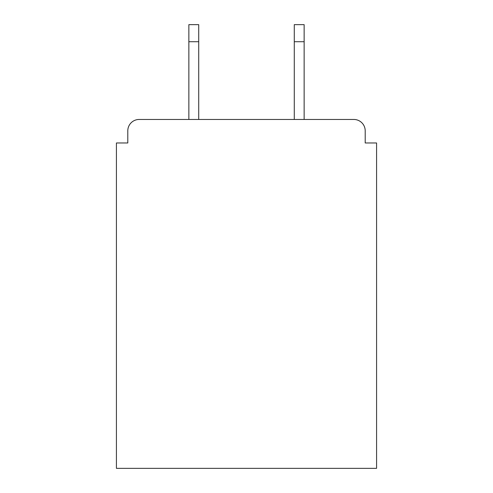 <?xml version="1.0" encoding="UTF-8"?>
<svg xmlns="http://www.w3.org/2000/svg" width="493" height="493" viewBox="0 0 493 493"><rect width="100%" height="100%" fill="white"/><g stroke="black" fill="none" stroke-linecap="round" stroke-linejoin="round"><path stroke-width="0.74" d="M365.202 142.97L365.202 130.836L365.202 142.97L376.578 142.97L376.578 468.35L116.422 468.35L116.422 142.97L127.798 142.97L127.798 130.836L127.798 142.97M188.856 41.714L188.856 24.65L198.716 24.65L198.716 41.714L188.856 41.714L188.856 119.46L353.82 119.46L304.144 119.46L304.144 41.714L294.284 41.714L294.284 24.65L304.144 24.65L304.144 41.714M188.856 119.46L139.18 119.46A11.376 11.376 0 0 0 127.798 130.836M365.202 130.836A11.376 11.376 0 0 0 353.82 119.46L304.144 119.46M294.284 119.46L198.716 119.46L294.284 119.46L294.284 41.714M198.716 41.714L198.716 119.46"/></g></svg>
